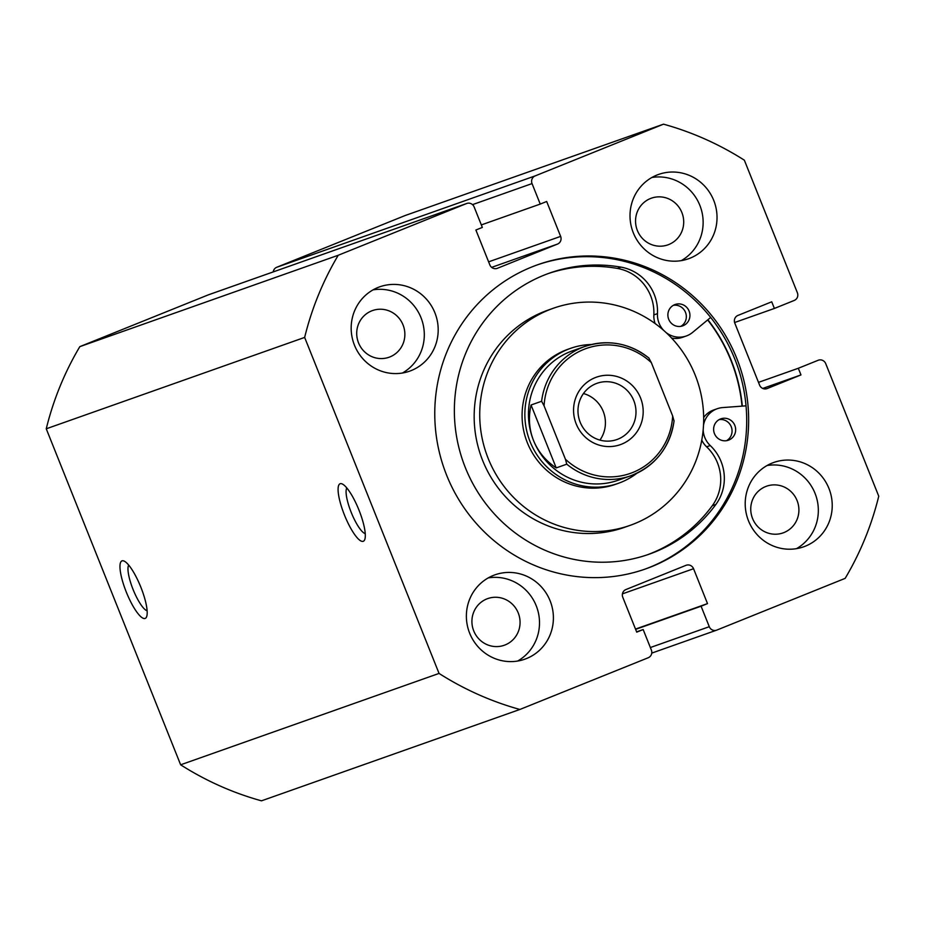 <?xml version="1.0" encoding="UTF-8"?>
<svg xmlns="http://www.w3.org/2000/svg" width="925" height="925" viewBox="0 0 925 925"><rect width="100%" height="100%" fill="white"/><g stroke="black" fill="none" stroke-linecap="round" stroke-linejoin="round"><path stroke-width="1.39" d="M640.551 397.947A35.797 34.688 -109.5 0 1 621.669 444.15A35.797 34.688 -109.5 0 1 576.194 423.881A35.797 34.688 -109.5 0 1 595.076 377.689A35.797 34.688 -109.5 0 1 640.551 397.947M580.172 422.216A29.831 28.906 70.5 0 0 616.929 439.537A29.831 28.906 70.5 0 0 633.798 400.606A29.831 28.906 70.5 0 0 597.041 383.285A29.831 28.906 70.5 0 0 580.172 422.216M599.932 440.092A29.831 28.906 70.5 0 0 603.227 411.405A29.831 28.906 70.5 0 0 583.467 393.53M572.298 350.899A68.612 66.484 70.5 0 0 533.505 440.439A68.612 66.484 70.5 0 0 618.05 480.272L630.688 475.797A68.612 66.484 -109.5 0 1 566.771 464.177L556.214 467.911C545.623 460.777 538.049 451.62 533.505 440.439C529.088 429.212 528.279 417.395 531.054 405L541.611 401.265A68.612 66.484 -109.5 0 1 584.947 346.436A68.612 66.484 -109.5 0 1 648.853 358.044L649.015 358.114C629.416 342.955 608.06 339.059 584.947 346.436L572.298 350.899M591.48 344.505A71.595 69.375 70.5 0 0 570.609 348.332A71.595 69.375 70.5 0 0 530.129 441.768A71.595 69.375 70.5 0 0 618.351 483.324A71.595 69.375 70.5 0 0 636.978 473.195M566.771 464.177L565.418 459.216A66.218 64.172 70.5 0 0 632.966 472.397A66.218 64.172 70.5 0 0 672.672 415.996L651.327 362.623A66.218 64.172 70.5 0 0 583.779 349.43A66.218 64.172 70.5 0 0 544.073 405.844L541.611 401.265M672.672 415.996L674.024 420.956A68.612 66.484 -109.5 0 1 630.688 475.797C655.362 465.98 669.839 447.642 674.094 420.806L674.024 420.956M648.853 358.044L651.327 362.623M565.418 459.216L544.073 405.844M556.214 467.911L531.054 405M570.609 348.332L567.834 349.315A71.595 69.375 70.5 0 0 566.736 349.719A71.595 69.375 70.5 0 0 526.498 440.508A71.595 69.375 70.5 0 0 615.564 484.307A71.595 69.375 70.5 0 0 616.663 483.902M553.312 308.256L547.762 310.222A115.139 111.578 70.5 0 0 545.993 310.869A115.139 111.578 70.5 0 0 481.278 456.892A115.139 111.578 70.5 0 0 624.525 527.331L630.087 525.365A115.139 111.578 70.5 0 0 631.856 524.729A115.139 111.578 70.5 0 0 696.56 378.707A115.139 111.578 70.5 0 0 553.312 308.256A115.139 111.578 70.5 0 0 551.543 308.904A115.139 111.578 70.5 0 0 486.839 454.927A115.139 111.578 70.5 0 0 630.087 525.365M742.035 406.133A161.077 156.082 70.5 0 0 707.66 319.946M344.482 515.098A31.022 7.654 68 0 1 342.296 483.995A31.022 7.654 68 0 1 358.935 509.987A31.022 7.654 68 0 1 364.728 539.633A31.022 7.654 68 0 1 344.482 515.098M346.817 487.949A25.056 6.186 -112 0 0 351.234 512.45A25.056 6.186 -112 0 0 365.225 533.656M126.367 592.231A31.022 7.654 68 0 1 124.181 561.117A31.022 7.654 68 0 1 140.82 587.121A31.022 7.654 68 0 1 146.612 616.767A31.022 7.654 68 0 1 126.367 592.231M128.702 565.082A25.056 6.186 -112 0 0 133.119 589.572A25.056 6.186 -112 0 0 147.121 610.778M707.879 319.761A161.378 156.371 -109.5 0 1 742.324 406.11M536.928 265.012A161.378 156.371 -109.5 0 1 736.219 362.692A161.378 156.371 -109.5 0 1 649.685 567.326A161.378 156.371 -109.5 0 1 644.528 569.303M531.771 266.99A161.378 156.371 -109.5 0 1 537.899 264.666A161.378 156.371 -109.5 0 1 737.977 361.502A161.378 156.371 -109.5 0 1 651.628 566.643A161.378 156.371 -109.5 0 1 645.5 568.956A161.378 156.371 -109.5 0 1 445.434 472.12A161.378 156.371 -109.5 0 1 531.771 266.99M772.109 463.09A44.747 43.359 -109.5 0 1 773.809 462.454A44.747 43.359 -109.5 0 1 829.274 489.302A44.747 43.359 -109.5 0 1 805.34 546.178A44.747 43.359 -109.5 0 1 803.64 546.814A44.747 43.359 -109.5 0 1 748.163 519.966A44.747 43.359 -109.5 0 1 772.109 463.09M767.079 465.518A44.747 43.359 -109.5 0 1 815.7 495.095A44.747 43.359 -109.5 0 1 796.471 548.664M656.9 175.068A44.747 43.359 -109.5 0 1 658.6 174.432A44.747 43.359 -109.5 0 1 714.077 201.28A44.747 43.359 -109.5 0 1 690.131 258.156A44.747 43.359 -109.5 0 1 688.431 258.792A44.747 43.359 -109.5 0 1 632.966 231.944A44.747 43.359 -109.5 0 1 656.9 175.068M651.871 177.496A44.747 43.359 -109.5 0 1 700.503 207.073A44.747 43.359 -109.5 0 1 681.274 260.642M493.268 575.477A44.747 43.359 -109.5 0 1 494.967 574.83A44.747 43.359 -109.5 0 1 550.444 601.678A44.747 43.359 -109.5 0 1 526.498 658.554A44.747 43.359 -109.5 0 1 524.799 659.201A44.747 43.359 -109.5 0 1 469.333 632.353A44.747 43.359 -109.5 0 1 493.268 575.477M488.238 577.905A44.747 43.359 -109.5 0 1 536.87 607.471A44.747 43.359 -109.5 0 1 517.642 661.04M378.071 287.444A44.747 43.359 -109.5 0 1 379.77 286.808A44.747 43.359 -109.5 0 1 435.236 313.656A44.747 43.359 -109.5 0 1 411.301 370.532A44.747 43.359 -109.5 0 1 409.602 371.179A44.747 43.359 -109.5 0 1 354.125 344.32A44.747 43.359 -109.5 0 1 378.071 287.444M373.041 289.872A44.747 43.359 -109.5 0 1 421.673 319.449A44.747 43.359 -109.5 0 1 402.433 373.018M371.596 310.916A24.755 23.992 -109.5 0 1 372.532 310.557A24.755 23.992 -109.5 0 1 403.231 325.415A24.755 23.992 -109.5 0 1 389.98 356.888A24.755 23.992 -109.5 0 1 389.043 357.247A24.755 23.992 -109.5 0 1 358.345 342.389A24.755 23.992 -109.5 0 1 371.596 310.916M486.793 598.938A24.755 23.992 -109.5 0 1 487.741 598.591A24.755 23.992 -109.5 0 1 518.428 613.437A24.755 23.992 -109.5 0 1 505.189 644.91A24.755 23.992 -109.5 0 1 504.241 645.268A24.755 23.992 -109.5 0 1 473.554 630.411A24.755 23.992 -109.5 0 1 486.793 598.938M650.437 198.54A24.755 23.992 -109.5 0 1 651.373 198.181A24.755 23.992 -109.5 0 1 682.072 213.039A24.755 23.992 -109.5 0 1 668.821 244.512A24.755 23.992 -109.5 0 1 667.885 244.871A24.755 23.992 -109.5 0 1 637.186 230.013A24.755 23.992 -109.5 0 1 650.437 198.54M765.634 486.562A24.755 23.992 -109.5 0 1 766.571 486.203A24.755 23.992 -109.5 0 1 797.269 501.061A24.755 23.992 -109.5 0 1 784.018 532.534A24.755 23.992 -109.5 0 1 783.082 532.893A24.755 23.992 -109.5 0 1 752.383 518.035A24.755 23.992 -109.5 0 1 765.634 486.562M650.356 647.535L709.278 626.699L701.081 606.21L707.509 603.609L693.553 568.713A5.966 5.781 -109.5 0 0 685.98 565.337L625.924 589.549A5.966 5.781 -109.5 0 0 622.768 597.249L636.735 632.145L643.164 629.543L651.362 650.044A5.966 5.781 70.5 0 1 648.217 657.744L519.885 709.463L261.486 800.83A304.256 294.832 -109.5 0 1 180.641 764.802L46.25 428.795A304.256 294.832 -109.5 0 1 79.828 346.644L208.148 294.925A5.966 5.781 -109.5 0 1 208.599 294.763M273.245 271.892A5.966 5.781 -109.5 0 1 276.783 267.256L405.115 215.537L663.514 124.17A304.256 294.832 -109.5 0 1 744.359 160.198L797.373 292.751A5.966 5.781 70.5 0 1 794.228 300.452L774.387 308.453L734.6 322.524M519.885 709.463A304.256 294.832 -109.5 0 1 439.051 673.423L304.649 337.417A304.256 294.832 -109.5 0 1 338.226 255.265L466.547 203.546L208.148 294.925M709.278 626.699A5.966 5.781 70.5 0 0 716.852 630.075L845.173 578.356A304.256 294.832 -109.5 0 0 878.75 496.205L825.736 363.652A5.966 5.781 70.5 0 0 818.151 360.276L798.31 368.277L800.969 374.926L767.195 388.535A5.966 5.781 -109.5 0 1 759.61 385.158L734.797 323.126A5.966 5.781 -109.5 0 1 737.942 315.425L771.728 301.804L774.387 308.453M276.783 267.256L535.193 175.889L663.514 124.17M535.193 175.889A5.966 5.781 70.5 0 0 532.037 183.589L540.235 204.078L546.675 201.488L560.631 236.384A5.966 5.781 -109.5 0 1 557.486 244.084L497.43 268.285A5.966 5.781 -109.5 0 1 489.845 264.908L475.889 230.013L482.33 227.423L474.132 206.923A5.966 5.781 70.5 0 0 466.547 203.546M338.226 255.265L79.828 346.644M439.051 673.423L180.641 764.802M46.25 428.795L304.649 337.417M540.235 204.078L481.324 224.914M701.081 606.21L635.614 629.358M707.509 603.609L635.51 629.069M643.164 629.543L636.62 631.856M800.969 374.926L762.743 388.442M798.31 368.277L758.488 382.36M673.377 305.308A11.331 10.984 -109.5 0 1 680.823 326.352M674.695 304.66A11.331 10.984 -109.5 0 1 689.183 311.297A11.331 10.984 -109.5 0 1 682.685 325.877A11.331 10.984 -109.5 0 1 668.625 319.067A11.331 10.984 -109.5 0 1 674.695 304.66M719.107 419.638A11.331 10.984 -109.5 0 1 726.553 440.682M720.425 419.002A11.331 10.984 -109.5 0 1 734.913 425.639A11.331 10.984 -109.5 0 1 728.414 440.208A11.331 10.984 -109.5 0 1 714.366 433.409A11.331 10.984 -109.5 0 1 720.425 419.002M710.678 317.448L692.594 332.41A22.073 21.391 -109.5 0 1 687.102 335.683A22.073 21.391 -109.5 0 1 686.269 335.995A22.073 21.391 -109.5 0 1 666.127 332.595M655.108 323.53A22.073 21.391 -109.5 0 1 653.848 314.905A44.146 42.781 70.5 0 0 617.368 268.423A149.11 144.485 70.5 0 0 547.866 273.696M663.688 330.398A22.073 21.391 -109.5 0 1 657.467 313.633A44.146 42.781 70.5 0 0 620.987 267.14A149.11 144.485 70.5 0 0 549.67 273.048A149.11 144.485 70.5 0 0 544.004 275.188A149.11 144.485 70.5 0 0 464.223 464.732A149.11 144.485 70.5 0 0 649.084 554.202A149.11 144.485 70.5 0 0 654.75 552.063A149.11 144.485 70.5 0 0 715.892 504.437A44.146 42.781 70.5 0 0 710.227 445.526A22.073 21.391 -109.5 0 1 703.185 429.859M647.28 554.827A149.11 144.485 70.5 0 0 651.131 553.335A149.11 144.485 70.5 0 0 712.285 505.709A44.146 42.781 70.5 0 0 706.607 446.81A22.073 21.391 -109.5 0 1 701.774 440.138M703.52 425.118A22.073 21.391 -109.5 0 1 717.28 408.711A22.073 21.391 -109.5 0 1 722.656 407.578L746.024 405.844M703.671 417.51A22.073 21.391 -109.5 0 1 713.661 409.995L717.28 408.711M686.269 335.995L682.65 337.278A22.073 21.391 -109.5 0 1 671.608 338.053M557.486 244.084L491.649 267.36M488.62 261.844L560.631 236.384M532.037 183.589L472.525 204.633M693.553 568.713L622.433 593.862M620.987 267.14L617.368 268.423M710.227 445.526L706.607 446.81M715.892 504.437L712.285 505.709M657.467 313.633L653.848 314.905M615.564 484.307L618.351 483.324M466.778 203.465L208.379 294.832M716.621 630.168L651.755 653.108"/></g></svg>
